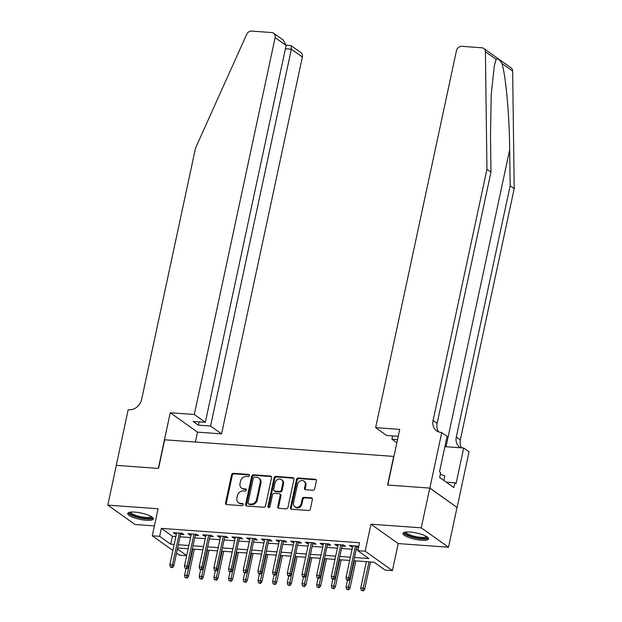 <?xml version="1.0" encoding="UTF-8"?>
<svg xmlns="http://www.w3.org/2000/svg" width="622" height="622" viewBox="0 0 622 622"><rect width="100%" height="100%" fill="white"/><g stroke="black" fill="none" stroke-linecap="round" stroke-linejoin="round"><path stroke-width="0.93" d="M249.438 475.612A1.151 0.972 -54.6 0 0 248.66 474.446L233.351 473.342A1.648 1.384 -54.6 0 0 231.571 474.796L225.553 502.887A1.648 1.384 -54.6 0 0 226.657 504.551L241.966 505.663A1.151 0.972 -54.6 0 0 242.44 503.478L240.457 503.338A5.271 4.44 -54.6 0 1 238.475 502.638A5.271 4.44 -54.6 0 1 236.912 498.004L237.417 495.664A5.271 4.44 -54.6 0 1 243.101 491.007L245.084 491.147A1.151 0.972 -54.6 0 0 245.55 488.962L243.567 488.822A5.271 4.44 -54.6 0 1 241.585 488.122A5.271 4.44 -54.6 0 1 240.03 483.488L240.527 481.148A5.271 4.44 -54.6 0 1 246.211 476.491L248.194 476.631A1.151 0.972 -54.6 0 0 249.438 475.612M410.053 532.059A13.085 3.211 -167.9 0 0 403.002 533.404A13.085 3.211 -167.9 0 0 421.537 540.23A13.085 3.211 -167.9 0 0 428.589 538.885A13.085 3.211 -167.9 0 0 410.053 532.059M134.772 512.108A13.085 3.211 -167.9 0 0 127.72 513.453A13.085 3.211 -167.9 0 0 146.263 520.28A13.085 3.211 -167.9 0 0 153.307 518.935A13.085 3.211 -167.9 0 0 134.772 512.108M312.92 490.284A1.648 1.384 -54.6 0 0 314.693 488.822L316.38 480.938A1.648 1.384 -54.6 0 0 315.276 479.274L298.272 478.046A1.648 1.384 -54.6 0 0 296.492 479.5L290.474 507.591A1.648 1.384 -54.6 0 0 291.578 509.262L308.582 510.491A1.648 1.384 -54.6 0 0 310.362 509.037L312.399 499.513A1.648 1.384 -54.6 0 0 311.295 497.849L304.018 497.32A1.648 1.384 -54.6 0 0 302.238 498.782L301.227 503.501A4.408 3.709 -54.6 0 1 294.82 506.813A4.408 3.709 -54.6 0 1 293.522 502.941L297.487 484.445A4.408 3.709 -54.6 0 1 303.894 481.133A4.408 3.709 -54.6 0 1 305.192 485.004L304.531 488.091A1.648 1.384 -54.6 0 0 305.635 489.755L312.92 490.284M429.779 488.083L457.03 507.466L448.509 547.22L421.257 527.837L429.779 488.083L387.568 485.028L393.703 456.4L164.674 439.801L158.532 468.428L116.322 465.365L107.8 505.118L158.089 508.765L152.289 535.799L159.636 536.327L161.339 528.373L359.539 542.742L357.837 550.695L365.176 551.224L392.428 570.607L385.088 570.079L374.04 562.218L353.817 560.749M421.257 527.837L370.969 524.191L365.176 551.224M271.565 477.696A1.648 1.384 -54.6 0 0 270.453 476.024L253.449 474.796A1.648 1.384 -54.6 0 0 251.677 476.25L245.651 504.349A1.648 1.384 -54.6 0 0 246.763 506.013L263.767 507.241A1.648 1.384 -54.6 0 0 265.54 505.787L271.565 477.696M275.865 476.421L292.869 477.649A1.648 1.384 -54.6 0 1 293.973 479.321L287.947 507.412A1.648 1.384 -54.6 0 1 286.174 508.866L278.897 508.337A1.648 1.384 -54.6 0 1 277.793 506.673L280.234 495.283A1.648 1.384 -54.6 0 0 279.123 493.619L274.302 493.269A1.648 1.384 -54.6 0 0 272.522 494.723L269.979 506.588A1.151 0.972 -54.6 0 1 267.965 506.44L274.084 477.875A1.648 1.384 -54.6 0 1 275.865 476.421L276.596 476.942L293.6 478.178L292.869 477.649M107.8 505.118L135.052 524.501L154.411 525.901M180.559 534.36L183.933 534.601L182.09 533.295L173.281 532.657L175.124 533.964L176.415 534.057M195.238 535.418L198.612 535.666L196.777 534.36L187.968 533.715L189.803 535.029L191.094 535.122M209.925 536.483L213.299 536.732L211.457 535.418L202.648 534.78L204.49 536.094L205.773 536.187M224.604 537.548L227.979 537.797L226.136 536.483L217.327 535.845L219.169 537.159L220.46 537.252M239.283 538.613L242.658 538.862L240.823 537.548L232.014 536.91L233.849 538.217L235.139 538.31M253.97 539.678L257.345 539.919L255.502 538.613L246.693 537.976L248.536 539.282L249.819 539.375M268.65 540.743L272.024 540.984L270.181 539.678L261.372 539.041L263.215 540.347L264.498 540.44M283.329 541.809L286.703 542.05L284.868 540.743L276.059 540.106L277.894 541.412L279.185 541.505M298.016 542.874L301.39 543.115L299.547 541.809L290.738 541.163L292.581 542.477L293.864 542.571M312.695 543.931L316.069 544.18L314.227 542.866L305.418 542.228L307.26 543.542L308.543 543.636M327.374 544.996L330.748 545.245L328.914 543.931L320.105 543.294L321.939 544.608L323.23 544.701M342.053 546.062L345.435 546.31L343.593 544.996L334.784 544.359L336.626 545.673L337.909 545.758M161.339 528.373L172.387 536.234L175.894 536.491M180.038 536.786L190.573 537.556M194.717 537.851L205.252 538.621M209.404 538.916L219.931 539.678M224.083 539.982L234.618 540.743M238.762 541.047L249.298 541.809M253.449 542.112L263.977 542.874M268.129 543.177L278.664 543.939M282.808 544.242L293.343 545.004M297.487 545.3L308.022 546.069M312.174 546.365L322.709 547.127M326.853 547.43L337.388 548.192M341.532 548.495L352.068 549.257M356.219 549.56L358.047 549.692M358.754 546.404L349.463 545.424L351.306 546.73L352.588 546.824M356.74 547.127L358.575 547.259M370.969 524.191L398.22 543.574L448.509 547.22M398.22 543.574L392.428 570.607M186.686 555.695L179.54 555.174L176.555 553.051M354.517 557.506L368.885 558.548L357.837 550.695M159.636 536.327L170.685 544.188L174.183 544.437M178.335 544.74L188.87 545.502M193.014 545.805L203.549 546.567M207.694 546.87L218.229 547.632M222.381 547.935L232.916 548.697M237.06 548.993L247.595 549.762M251.739 550.058L262.274 550.828M266.426 551.123L276.961 551.885M281.105 552.188L291.64 552.95M295.784 553.253L306.319 554.015M310.471 554.319L320.999 555.081M325.15 555.384L335.686 556.146M339.83 556.449L350.365 557.211M172.9 550.447L152.289 535.799M177.425 548.977L186.709 555.586M349.673 560.453L339.138 559.691M334.986 559.388L324.451 558.626M320.307 558.323L309.772 557.561M305.627 557.258L295.092 556.496M290.94 556.192L280.413 555.43M276.261 555.135L265.726 554.365M261.582 554.07L251.047 553.3M246.895 553.005L236.368 552.243M232.216 551.939L221.681 551.178M217.537 550.874L207.002 550.112M202.858 549.809L192.322 549.047M188.171 548.744L177.635 547.982M172.387 536.234L170.685 544.188M175.124 533.964L175.373 532.805M189.803 535.029L190.052 533.87M204.49 536.094L204.739 534.936M219.169 537.159L219.418 536.001M233.849 538.217L234.097 537.058M248.536 539.282L248.784 538.123M263.215 540.347L263.464 539.188M277.894 541.412L278.143 540.254M292.581 542.477L292.83 541.319M307.26 543.542L307.509 542.384M321.939 544.608L322.188 543.449M336.626 545.673L336.875 544.514M351.306 546.73L351.554 545.572M241.585 488.122L242.323 488.643A5.271 4.44 -54.6 0 0 244.306 489.343L243.567 488.822M245.55 488.962L246.273 489.475L244.306 489.343M238.475 502.638L239.206 503.159A5.271 4.44 -54.6 0 0 241.188 503.859L240.457 503.338M243.163 503.999L241.188 503.859M248.66 474.446L249.383 474.959L234.082 473.863A1.648 1.384 -54.6 0 0 232.309 475.317L226.284 503.416A1.648 1.384 -54.6 0 0 226.455 504.528M271.394 476.584A1.648 1.384 -54.6 0 0 271.192 476.553L254.188 475.317A1.648 1.384 -54.6 0 0 252.415 476.779L246.39 504.87A1.648 1.384 -54.6 0 0 246.561 505.981M254.569 477.097A1.151 0.972 -54.6 0 0 253.325 478.116L248.038 502.778A1.151 0.972 -54.6 0 0 248.816 503.944L250.907 504.092A5.271 4.44 -54.6 0 0 256.583 499.435L260.198 482.579A5.271 4.44 -54.6 0 0 258.643 477.945A5.271 4.44 -54.6 0 0 256.661 477.245L254.569 477.097M248.38 503.789L249.119 504.31A1.151 0.972 -54.6 0 0 249.546 504.465L248.816 503.944M258.643 477.945L259.382 478.473A5.271 4.44 -54.6 0 1 260.937 483.1L257.321 499.956A5.271 4.44 -54.6 0 1 251.638 504.613L249.546 504.465M279.745 493.837L280.483 494.358A1.648 1.384 -54.6 0 1 280.973 495.804L278.524 507.202A1.648 1.384 -54.6 0 0 278.695 508.314M276.596 476.942A1.648 1.384 -54.6 0 0 274.823 478.404L268.696 506.961A1.151 0.972 -54.6 0 0 268.751 507.606M282.769 483.457A4.408 3.709 -54.6 0 0 281.463 479.593A4.408 3.709 -54.6 0 0 275.056 482.897L273.657 489.413A1.648 1.384 -54.6 0 0 274.768 491.085L279.597 491.434A1.648 1.384 -54.6 0 0 281.369 489.973L282.769 483.457L283.508 483.986A4.408 3.709 -54.6 0 0 282.201 480.114L281.463 479.593M274.147 490.859L274.885 491.388A1.648 1.384 -54.6 0 0 275.507 491.605L274.768 491.085M283.508 483.986L282.108 490.501A1.648 1.384 -54.6 0 1 280.328 491.955L275.507 491.605M303.894 481.133L304.625 481.661A4.408 3.709 -54.6 0 1 305.931 485.525L305.27 488.612A1.648 1.384 -54.6 0 0 305.441 489.724M294.82 506.813L295.559 507.334A4.408 3.709 -54.6 0 0 301.965 504.022L301.227 503.501M312.228 498.401A1.648 1.384 -54.6 0 0 312.034 498.377L304.749 497.849A1.648 1.384 -54.6 0 0 302.976 499.303L301.965 504.022M316.209 479.834A1.648 1.384 -54.6 0 0 316.015 479.803L299.003 478.567A1.648 1.384 -54.6 0 0 297.23 480.021L291.205 508.12A1.648 1.384 -54.6 0 0 291.376 509.231M185.014 577.504L187.214 578.133L185.014 577.504L184.571 575.179L187.214 575.373L188.544 576.314L194.352 549.195M186.476 577.605L192.851 549.086M184.571 575.179L185.978 568.632M188.544 576.314L187.214 578.133M171.75 567.132L170.28 567.023L172.488 567.653L171.75 567.132L172.481 564.893L169.845 564.706L176.664 532.899M179.299 533.093L172.481 564.893L173.81 565.841L180.808 533.202M172.488 567.653L173.81 565.841M169.845 564.706L170.28 567.023M151.846 516.936A11.32 2.776 12.1 0 1 150.05 518.344A11.32 2.776 12.1 0 1 136.677 516.734A11.32 2.776 12.1 0 1 129.874 512.233M130.69 512.116A10.488 2.574 -167.9 0 0 138.107 516.081A10.488 2.574 -167.9 0 0 149.529 517.294A10.488 2.574 -167.9 0 0 151.146 516.501M128.179 512.831A13 3.188 -167.9 0 0 137.975 517.535A13 3.188 -167.9 0 0 151.418 518.849A13 3.188 -167.9 0 0 153.144 518.188M427.127 536.895A11.32 2.776 12.1 0 1 425.331 538.294A11.32 2.776 12.1 0 1 411.958 536.685A11.32 2.776 12.1 0 1 405.155 532.183M405.972 532.067A10.488 2.574 -167.9 0 0 413.389 536.032A10.488 2.574 -167.9 0 0 424.81 537.245A10.488 2.574 -167.9 0 0 426.428 536.452M403.46 532.782A13 3.188 -167.9 0 0 413.257 537.486A13 3.188 -167.9 0 0 426.7 538.8A13 3.188 -167.9 0 0 428.426 538.139M443.836 480.441L444.808 475.916L440.329 474.259M194.321 414.501L275.118 37.639A5.03 4.237 -54.6 0 0 273.626 33.223A5.03 4.237 -54.6 0 0 271.736 32.554L251.692 31.1A5.03 4.237 -54.6 0 0 246.639 34.42L195.518 148.137L141.653 399.378A11.74 9.89 125.4 0 1 128.987 409.766L128.186 409.704L116.252 465.357L158.315 468.413L170.249 412.751L194.321 414.501L205.338 422.33L193.147 421.452L198.379 425.168L210.563 426.054L221.572 433.884L302.37 57.022L291.353 49.192L285.42 48.765M210.563 426.054L291.353 49.192L291.073 45.631L300.877 52.606A5.03 4.237 125.4 0 1 302.37 57.022M195.378 442.032L197.501 432.134L221.572 433.884M170.249 412.751L197.501 432.134M205.338 422.33L286.128 45.476L275.118 37.639M198.379 425.168L199.087 421.879M273.626 33.223L283.438 40.197L286.128 45.476M286.174 45.181L291.073 45.631M496.177 59.385L485.401 51.727A5.03 4.237 -54.6 0 0 483.799 48.454L511.051 67.837A5.03 4.237 125.4 0 1 512.652 71.102L514.2 188.645L510.164 185.776L509.69 149.739C509.434 115.428 505.74 74.679 501.876 63.444C499.419 59.393 497.522 58.04 496.177 59.385L494.373 65.364L491.209 94.668L490.501 136.094L490.976 172.131L437.118 423.372A11.74 9.89 -54.6 0 0 438.79 431.948M398.236 436.31L386.651 435.478L375.641 427.641L456.431 50.786A5.03 4.237 -54.6 0 1 461.858 46.331L481.902 47.785A5.03 4.237 -54.6 0 1 483.799 48.454M490.976 172.131L486.948 169.262L433.083 420.503A11.74 9.89 -54.6 0 0 436.558 430.821A11.74 9.89 -54.6 0 0 440.975 432.376L447.125 436.232L439.49 471.849L440.664 472.689L439.645 477.463L453.858 487.57L454.884 482.804L456.058 483.636L463.693 448.019L469.035 451.821L457.1 507.474L429.849 488.091L387.786 485.043L399.721 429.39L375.641 427.641M514.2 188.645L460.334 439.886A11.74 9.89 -54.6 0 0 461.594 447.871M460.498 447.786A11.74 9.89 -54.6 0 1 459.775 447.327A11.74 9.89 -54.6 0 1 456.307 437.017L510.164 185.776M485.401 51.727L486.948 169.262M441.783 432.438L429.849 488.091M396.859 442.732L391.883 439.194L397.528 439.606M391.883 439.194L392.591 435.905M463.693 448.019L444.886 446.658M454.884 482.804L446.277 482.174M199.693 578.561L201.893 579.191L199.693 578.561L199.25 576.244L201.893 576.438L203.223 577.379L209.039 550.26M201.163 578.67L207.53 550.151M199.25 576.244L200.657 569.698M203.223 577.379L201.893 579.191M214.372 579.626L216.58 580.256L214.372 579.626L213.937 577.309L216.58 577.504L217.902 578.444L223.718 551.325M215.842 579.735L222.209 551.216M213.937 577.309L215.336 570.763M217.902 578.444L216.58 580.256M229.059 580.691L231.26 581.321L229.059 580.691L228.616 578.374L231.26 578.561L232.589 579.51L238.397 552.39M230.521 580.8L236.896 552.282M228.616 578.374L230.023 571.82M232.589 579.51L231.26 581.321M243.738 581.757L245.939 582.386L243.738 581.757L243.295 579.44L245.939 579.626L247.268 580.575L253.084 553.448M245.208 581.865L251.576 553.339M243.295 579.44L244.703 572.885M247.268 580.575L245.939 582.386M186.429 568.197L184.959 568.088L187.168 568.718L186.429 568.197L187.168 565.958L184.524 565.771L191.343 533.964M193.986 534.158L187.168 565.958L188.489 566.906L195.487 534.267M187.168 568.718L188.489 566.906M184.524 565.771L184.959 568.088M201.108 569.254L199.646 569.153L201.847 569.783L201.108 569.254L201.847 567.023L199.203 566.829L206.022 535.029M208.665 535.215L201.847 567.023L203.176 567.964L210.174 535.324M201.847 569.783L203.176 567.964M199.203 566.829L199.646 569.153M215.795 570.32L214.326 570.218L216.526 570.848L215.795 570.32L216.526 568.088L213.882 567.894L220.701 536.094M223.345 536.281L216.526 568.088L217.855 569.029L224.853 536.389M216.526 570.848L217.855 569.029M213.882 567.894L214.326 570.218M230.474 571.385L229.005 571.284L231.213 571.913L230.474 571.385L231.213 569.153L228.569 568.959L235.388 537.151M238.032 537.346L231.213 569.153L232.535 570.094L239.532 537.455M231.213 571.913L232.535 570.094M228.569 568.959L229.005 571.284M258.418 582.822L260.626 583.452L258.418 582.822L257.982 580.505L260.626 580.691L261.948 581.632L267.763 554.513M259.887 582.931L266.255 554.404M257.982 580.505L259.382 573.951M261.948 581.632L260.626 583.452M245.154 572.45L243.692 572.341L245.892 572.971L245.154 572.45L245.892 570.218L243.249 570.024L250.067 538.217M252.711 538.411L245.892 570.218L247.222 571.159L254.211 538.52M245.892 572.971L247.222 571.159M243.249 570.024L243.692 572.341M273.097 583.887L275.305 584.517L273.097 583.887L272.661 581.562L275.305 581.757L276.627 582.697L282.442 555.578M274.566 583.988L280.942 555.469M272.661 581.562L274.069 575.016M276.627 582.697L275.305 584.517M259.84 573.515L258.371 573.406L260.571 574.036L259.84 573.515L260.571 571.284L257.928 571.089L264.747 539.282M267.39 539.476L260.571 571.284L261.901 572.224L268.898 539.585M260.571 574.036L261.901 572.224M257.928 571.089L258.371 573.406M287.784 584.952L289.984 585.582L287.784 584.952L287.341 582.627L289.984 582.822L291.314 583.763L297.129 556.643M289.253 585.053L295.621 556.534M287.341 582.627L288.748 576.081M291.314 583.763L289.984 585.582M274.52 574.58L273.05 574.471L275.258 575.101L274.52 574.58L275.258 572.341L272.615 572.154L279.433 540.347M282.077 540.541L275.258 572.341L276.58 573.29L283.578 540.65M275.258 575.101L276.58 573.29M272.615 572.154L273.05 574.471M302.463 586.01L304.671 586.647L302.463 586.01L302.028 583.693L304.671 583.887L305.993 584.828L311.809 557.709M303.933 586.118L310.3 557.6M302.028 583.693L303.427 577.146M305.993 584.828L304.671 586.647M289.199 575.645L287.729 575.537L289.938 576.166L289.199 575.645L289.938 573.406L287.294 573.22L294.113 541.412M296.756 541.606L289.938 573.406L291.259 574.355L298.257 541.715M289.938 576.166L291.259 574.355M287.294 573.22L287.729 575.537M317.142 587.075L319.35 587.704L317.142 587.075L316.707 584.758L319.35 584.952L320.672 585.893L326.488 558.774M318.612 587.184L324.987 558.665M316.707 584.758L318.114 578.211M320.672 585.893L319.35 587.704M303.886 576.711L302.416 576.602L304.617 577.232L303.886 576.711L304.617 574.471L301.973 574.285L308.792 542.477M311.435 542.664L304.617 574.471L305.946 575.412L312.944 542.773M304.617 577.232L305.946 575.412M301.973 574.285L302.416 576.602M331.829 588.14L334.03 588.77L331.829 588.14L331.386 585.823L334.03 586.017L335.359 586.958L341.175 559.839M333.299 588.249L339.666 559.73M331.386 585.823L332.793 579.276M335.359 586.958L334.03 588.77M318.565 577.768L317.096 577.667L319.304 578.297L318.565 577.768L319.304 575.537L316.66 575.342L323.479 543.542M326.122 543.729L319.304 575.537L320.625 576.477L327.623 543.838M319.304 578.297L320.625 576.477M316.66 575.342L317.096 577.667M346.508 589.205L348.717 589.835L346.508 589.205L346.073 586.888L348.717 587.075L350.038 588.023L355.854 560.896M347.978 589.314L354.346 560.787M346.073 586.888L347.473 580.334M350.038 588.023L348.717 589.835M333.244 578.833L331.775 578.732L333.983 579.362L333.244 578.833L333.983 576.602L331.339 576.407L338.158 544.608M340.802 544.794L333.983 576.602L335.305 577.543L342.302 544.903M333.983 579.362L335.305 577.543M331.339 576.407L331.775 578.732M361.188 590.27L363.396 590.9L361.188 590.27L360.752 587.953L363.396 588.14L364.717 589.088L370.533 561.961M362.657 590.379L369.033 561.853M360.752 587.953L366.389 561.666M364.717 589.088L363.396 590.9M347.931 579.898L346.462 579.79L348.662 580.427L347.931 579.898L348.662 577.667L346.019 577.473L352.837 545.665M355.481 545.859L348.662 577.667L349.992 578.608L356.989 545.968M348.662 580.427L349.992 578.608M346.019 577.473L346.462 579.79M243.155 503.991L242.44 503.478M226.284 503.416L225.553 502.887M232.309 475.317L231.571 474.796M234.082 473.863L233.351 473.342M246.39 504.87L245.651 504.349M252.415 476.779L251.677 476.25M254.188 475.317L253.449 474.796M271.192 476.553L270.453 476.024M251.638 504.613L250.907 504.092M257.321 499.956L256.583 499.435M260.937 483.1L260.198 482.579M278.524 507.202L277.793 506.673M280.973 495.804L280.234 495.283M268.696 506.961L267.965 506.44M274.823 478.404L274.084 477.875M280.328 491.955L279.597 491.434M282.108 490.501L281.369 489.973M305.27 488.612L304.531 488.091M305.931 485.525L305.192 485.004M302.976 499.303L302.238 498.782M304.749 497.849L304.018 497.32M312.034 498.377L311.295 497.849M291.205 508.12L290.474 507.591M297.23 480.021L296.492 479.5M299.003 478.567L298.272 478.046M316.015 479.803L315.276 479.274M509.69 149.739L446.021 446.736M437.118 423.372L433.083 420.503M456.307 437.017L460.334 439.886M512.652 71.102L501.876 63.444"/></g></svg>
